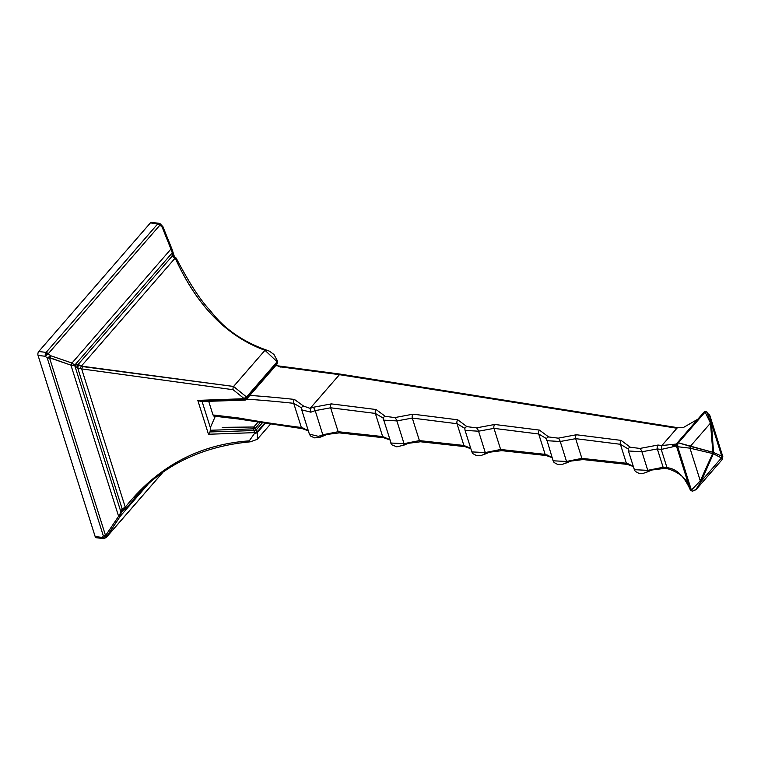<?xml version="1.0" encoding="UTF-8"?>
<svg xmlns="http://www.w3.org/2000/svg" width="761" height="761" viewBox="0 0 761 761"><rect width="100%" height="100%" fill="white"/><g stroke="black" fill="none" stroke-linecap="round" stroke-linejoin="round"><path stroke-width="1.14" d="M49.494 357.775L105.56 535.601L118.592 516.262L70.944 365.156L49.494 357.775L105.56 535.601L103.296 535.811L47.306 358.222L50.064 357.784L70.944 365.156L118.592 516.262L105.56 535.601L103.296 535.811L102.497 537.428L95.163 536.562L38.05 355.416L45.384 356.281L47.306 358.222L103.296 535.811L102.497 537.428A2.816 1.56 96.7 0 0 103.582 538.598L96.247 537.732A2.816 1.56 -83.3 0 1 95.163 536.562L102.497 537.428A2.816 1.56 96.7 0 0 103.582 538.598L106.217 537.58L120.295 516.196L147.967 484.329L120.295 516.196A2.34 0.618 -143.9 0 1 119.02 515.882L118.592 516.262A2.34 0.809 35.6 0 0 120.067 516.5A2.34 0.809 -144.4 0 1 118.592 516.262L120.999 512.248L74.835 365.813L70.944 365.156L74.35 365.603L77.708 367.924L122.16 508.909L120.999 512.248L74.835 365.813L77.708 367.924L122.16 508.909L125.261 507.216L81.646 368.904L77.708 367.924L80.038 368.581L81.351 366.117L78.954 364.852A2.34 0.828 112.7 0 0 77.708 367.924A2.34 0.828 -67.3 0 1 78.954 364.852L78.022 364.576A2.34 0.875 98 0 0 77.451 367.791A2.34 0.875 -82 0 1 78.022 364.576L74.939 365.223A2.34 1.76 105.6 0 1 74.835 365.813A2.34 1.76 -74.4 0 0 74.939 365.223L74.711 365.175A2.34 1.37 154.9 0 1 74.35 365.603A2.34 1.37 -25.1 0 0 74.711 365.175L72 363.026A2.34 0.923 104.9 0 1 71.505 365.194A2.34 0.923 -75.1 0 0 72 363.026L71.648 362.921A2.34 0.818 109.3 0 1 70.944 365.156A2.34 0.818 -70.7 0 0 71.648 362.921L50.645 355.72A2.34 0.98 108.4 0 1 50.064 357.784A2.34 0.98 -71.6 0 0 50.645 355.72L48.951 356.909L49.494 357.775L48.951 356.909L47.306 358.222L49.494 357.775M152.352 223.144A2.816 1.56 96.7 0 0 150.402 222.906L38.735 351.515A2.816 1.56 96.7 0 0 38.05 355.416L95.163 536.562A2.816 1.56 96.7 0 0 97.294 537.228M162.502 472.695L106.397 537.304L162.502 472.695M162.654 472.591L106.217 537.58L104.238 538.046L102.497 537.428L104.238 538.046L106.397 537.304L107.32 535.449L105.541 536.4L103.296 535.811L105.541 536.4A2.34 0.485 -99.6 0 0 105.56 535.601A2.34 0.485 80.4 0 1 105.541 536.4L107.32 535.449A2.34 0.675 -147.3 0 1 106.007 535.211A2.34 0.675 32.7 0 0 107.32 535.449L120.295 516.196L121.227 512.705L120.295 516.196A2.34 0.618 36.1 0 1 119.02 515.882L120.818 512.99A2.34 1.075 -10.6 0 0 121.227 512.705A2.34 1.075 169.4 0 1 120.818 512.99L121.979 509.014A2.34 1.227 83 0 0 123.149 509.965A2.34 1.227 -97 0 1 123.149 509.965A2.34 1.227 -97 0 1 121.979 509.014L122.16 508.909A2.34 1.636 76.2 0 0 123.9 509.832A2.34 1.636 -103.8 0 1 122.16 508.909L124.043 508.158A2.34 1.284 36.9 0 0 126.174 508.291A2.34 1.284 -143.1 0 1 124.043 508.158L125.261 507.216A2.34 0.847 37.9 0 0 126.792 507.482A2.34 0.847 -142.1 0 1 125.261 507.216C157.717 466.541 199.04 444.424 249.237 440.866C199.04 444.424 157.717 466.541 125.261 507.216L81.646 368.904L233.113 389.718L81.646 368.904A2.34 0.732 -71.4 0 0 82.369 366.564A2.34 0.732 108.6 0 1 81.646 368.904L80.038 368.581L81.351 366.117L175.097 258.15L175.677 259.101C197.185 306.065 226.949 336.457 264.971 350.298L233.57 386.464A2.34 1.027 95 0 0 233.113 389.718L243.52 398.117L233.113 389.718A2.34 1.027 -85 0 1 233.57 386.464L81.351 366.117L175.097 258.15L175.677 259.101C197.061 305.941 226.826 336.343 264.971 350.298L233.57 386.464L82.369 366.564L78.022 364.576L74.711 365.175L172.271 252.823L172.081 256.248L78.022 364.576L172.081 256.248A2.34 1.313 -69.2 0 1 173.232 255.905L173.232 255.905A2.34 1.313 110.8 0 0 172.081 256.248L175.097 258.15L175.991 257.903L175.097 258.15L172.081 256.248L172.214 253.185L173.384 255.962L170.949 249.066L72 363.026L50.645 355.72L48.447 353.504L45.384 356.281L47.306 358.222L50.645 355.72L46.155 352.372L46.611 355.273L48.447 353.504L46.069 352.372A2.816 1.56 96.7 0 0 45.384 356.281L46.611 355.273L46.155 352.372L38.735 351.515L150.402 222.906L157.803 223.801L46.155 352.372L157.803 223.801A2.816 2.273 -50.1 0 1 160.324 223.924A2.816 2.273 -50.1 0 1 160.504 224.095L160 225.037L162.198 227.254L162.502 226.131L161.779 226.378L162.502 226.131L162.198 227.254L170.949 249.066L72 363.026L74.711 365.175L172.271 252.823A2.34 0.989 -14 0 0 172.538 252.519L172.081 249.37L172.538 252.519A2.34 0.989 166 0 1 172.271 252.823L170.949 249.066A2.34 0.78 -20.2 0 1 172.072 249.332A2.34 0.78 159.8 0 0 170.949 249.066L170.806 248.714A2.34 0.666 -24.2 0 1 171.862 248.818A2.34 0.666 155.8 0 0 170.806 248.714L162.198 227.254A2.34 0.647 -19.7 0 1 163.215 227.425A2.34 0.647 160.3 0 0 163.215 227.425A2.34 0.647 160.3 0 0 162.198 227.254L160 225.037L160.504 224.095A2.816 2.273 129.9 0 0 160.314 223.915A2.816 2.273 129.9 0 0 157.803 223.801L160 225.037L48.447 353.504L160 225.037L157.736 223.772L150.402 222.906A2.816 1.56 -83.3 0 1 151.449 222.402L158.783 223.268A2.816 1.56 96.7 0 0 157.736 223.772A2.816 1.56 96.7 0 1 158.783 223.268L160.324 223.924L162.949 226.749A2.34 2.216 154.4 0 0 162.502 226.131A2.34 2.216 -25.6 0 1 163.054 226.997A2.34 2.216 154.4 0 0 162.949 226.749L163.054 226.997M171.881 248.914L163.225 227.453L171.862 248.818A2.34 0.666 155.8 0 1 171.881 248.914L172.081 249.37A2.34 0.78 159.8 0 0 172.072 249.323L171.872 248.818M173.042 255.582L172.538 253.289L173.042 255.582M123.929 509.822A2.34 1.636 -103.8 0 1 123.9 509.832L122.578 510.431L121.227 512.705L123.682 509.88L121.227 512.705L122.778 510.212M142.269 489.78L126.174 508.291M257.266 439.316L257.627 432.181L265.256 423.401L257.627 432.181A2.34 1.227 162.5 0 1 254.612 433.313L249.237 440.866A2.34 1.18 88.4 0 0 250.236 441.837A2.34 1.18 -91.6 0 1 249.237 440.866L254.612 433.313L254.402 432.648L208.476 434.255L197.803 400.391L243.72 398.793L243.52 398.117A2.34 1.227 -17.5 0 0 246.526 396.985L246.716 397.594A2.34 1.227 162.5 0 1 243.71 398.726L197.803 400.391L201.503 401.513L245.166 399.611L244.338 400.115A2.34 2.331 30.4 0 0 246.45 399.306L275.748 365.565M210.16 428.034A2.816 1.474 -17.5 0 1 210.588 428.453L209.998 431.944L210.635 428.567L201.988 401.161M257.275 439.306L257.437 431.573L264.619 423.297L257.437 431.573L256.276 429.841L262.279 422.926L256.276 429.841L255.515 428.043L260.233 422.602L255.515 428.043A2.34 0.875 -22.9 0 0 253.394 428.852L253.813 427.007L253.394 428.852L210.569 430.25L253.394 428.852L254.098 430.545A2.34 0.885 -22.7 0 1 256.219 429.737L255.515 428.043A2.34 0.875 157.1 0 0 253.394 428.852L254.107 431.126A2.34 0.637 -32 0 1 256.276 429.841L256.219 429.737A2.34 0.885 157.3 0 0 254.098 430.545L209.998 431.944L208.476 434.255L254.402 432.648L254.107 431.126L254.402 432.648A2.34 1.018 -25.7 0 0 257.285 431.202A2.34 1.018 154.3 0 1 254.402 432.648L254.421 432.705A2.34 1.227 -17.5 0 0 257.437 431.573L257.627 432.181A2.34 1.227 162.5 0 1 254.612 433.313L254.421 432.705A2.34 1.227 -17.5 0 0 257.437 431.573L256.276 429.841A2.34 0.637 148 0 0 254.107 431.126L254.098 430.545L209.998 431.944L208.476 434.255L197.803 400.391L200.333 401.313L244.443 399.915L243.72 398.793L244.214 399.763A2.34 2.235 36.4 0 0 246.583 399.087L246.802 397.965A2.34 1.417 171.8 0 1 243.72 398.793A2.34 1.417 -8.2 0 0 246.802 397.965L246.716 397.594A2.34 1.227 162.5 0 1 243.71 398.726L243.52 398.117A2.34 1.227 -17.5 0 0 246.526 396.985L233.57 386.464L246.526 396.985L277.128 361.751L264.971 350.298L277.128 361.751A2.34 1.227 -17.5 0 0 277.423 360.819L273.941 354.474L269.508 351.211L266.074 349.927A2.34 1.389 105.6 0 0 264.971 350.298A2.34 1.389 -74.4 0 1 266.074 349.927C225.437 335.382 212.233 311.896 208.324 308.5C199.097 298.198 188.576 281.76 176.771 259.197A2.34 0.713 153.6 0 0 175.677 259.101A2.34 0.713 -26.4 0 1 176.771 259.197A2.34 0.713 153.6 0 1 176.799 259.32M210.34 427.634L215.306 416.277L210.34 427.634M214.469 415.544L213.004 414.964L208.552 400.847L213.004 414.964L237.489 417.846A2.816 1.56 96.7 0 0 238.564 419.016A2.816 1.56 96.7 0 0 239.62 418.512M253.813 427.007L222.202 427.349L253.813 427.007L257.95 422.231L253.813 427.007L255.515 428.043L253.813 427.007M302.393 428.652A2.816 1.541 97.2 0 1 301.346 427.492A1404.007 907.531 -139 0 1 240.057 418.227A2.816 1.465 99.9 0 0 240.98 419.378A2.816 1.465 -80.1 0 1 240.057 418.227A49.712 32.133 41 0 0 237.489 417.846A2.816 1.56 -83.3 0 0 238.564 419.016L213.841 416.105L213.004 414.964L237.489 417.846A49.712 32.133 41 0 1 240.057 418.227A1404.007 907.531 -139 0 0 301.346 427.492L293.727 403.33A1404.007 907.531 -139 0 0 246.602 399.135A1404.007 907.531 -139 0 1 293.727 403.33L301.346 427.492A2.816 1.541 97.2 0 0 302.402 428.662A2.816 1.541 97.2 0 0 303.449 428.148M280.933 367.278A2.816 1.693 -83.9 0 0 279.734 366.089A2.816 1.693 -83.9 0 0 278.602 366.593L339.435 374.669L310.165 408.381L303.601 406.098L294.393 399.42A1406.823 909.347 -139 0 0 249.836 395.406A1406.823 909.347 41 0 1 294.393 399.42A2.816 1.57 96.2 0 0 293.727 403.33L301.451 407.82L293.727 403.33A2.816 1.57 96.2 0 1 294.393 399.42L303.601 406.098A2.816 2.359 -178.9 0 0 301.508 408.296A2.816 2.359 1.1 0 1 303.601 406.098L310.165 408.381L310.878 412.186L310.165 408.381L313.199 407.287L310.165 408.381L339.435 374.669A2.816 1.617 -81 0 1 340.576 374.165L678.003 427.73A2.816 1.617 99 0 0 676.862 428.224L339.435 374.669A2.816 1.617 -81 0 1 340.586 374.165L279.725 366.089A2.816 1.693 96.1 0 0 278.602 366.593L339.435 374.669L676.862 428.224A2.816 1.617 99 0 1 678.003 427.73A2.816 1.617 99 0 1 678.032 427.739L678.003 427.73M238.564 419.016L240.98 419.378A2.816 1.465 99.9 0 0 242.036 418.864M301.346 427.492L308.224 430.469M301.423 407.706L301.594 408.971A2.816 2.359 1.1 0 1 301.508 408.296M340.31 432.372A2.816 1.57 -83.8 0 1 339.254 432.876A2.816 1.57 -83.8 0 1 338.16 431.706L322.807 434.769L318.507 436.367L309.375 434.103L301.717 409.846L310.878 412.186L315.197 410.626A2.816 0.78 -117.5 0 0 313.199 407.287L331.33 403.891L376.058 409.523L385.294 416.362L394.883 417.57L413.014 414.174L457.742 419.806L466.969 426.655L476.567 427.863L494.688 424.467L539.425 430.098L548.652 436.947L558.251 438.155L576.372 434.75L621.1 440.391L630.336 447.23L639.925 448.438L658.056 445.042L661.918 445.527L676.938 428.234A2.816 1.617 -81.1 0 1 678.08 427.739A2.816 1.617 98.9 0 0 676.938 428.234L661.918 445.527L661.233 449.437L657.342 448.942A2.816 1.541 -82.8 0 1 658.056 445.042L661.918 445.527L661.233 449.437L676.415 445.984L661.233 449.437L666.997 467.701C676.215 468.519 683.939 475.806 690.16 489.561L676.453 446.089A2.34 1.227 -17.5 0 0 677.499 446.697L676.415 445.984L677.357 446.051L677.775 443.425A2.34 0.656 -141.2 0 0 676.89 443.33A2.34 0.656 -141.2 0 0 676.862 443.378L676.415 445.984L672.581 445.432L676.415 445.975L676.89 443.33A2.34 0.656 38.8 0 1 677.775 443.425L678.203 442.797A2.34 1.512 -139 0 0 677.033 443.159A2.34 1.512 -139 0 0 676.948 443.273L676.862 443.378M676.481 444.024L661.918 445.527L676.481 444.024M246.393 399.373L246.45 399.306A2.34 2.331 -149.6 0 1 244.338 400.115L244.443 399.915A2.34 2.331 30 0 0 246.564 399.106A2.34 2.331 -150 0 1 244.443 399.915L244.214 399.763A2.34 2.235 -143.6 0 0 246.583 399.087L275.786 365.527L246.45 399.306L246.716 397.594L277.318 362.36L277.109 363.929L246.421 399.344L275.786 365.527M277.128 361.751L246.526 396.985L246.716 397.594L277.318 362.36L277.128 361.751A2.34 1.227 -17.5 0 0 277.423 360.819L277.613 361.427A2.34 1.227 162.5 0 1 277.318 362.36L277.128 361.751M277.442 361.142A2.34 1.227 162.5 0 1 277.613 361.427A2.34 1.227 162.5 0 1 277.318 362.36L277.404 362.721A2.34 1.436 -8.9 0 0 277.708 361.827A2.34 1.436 -8.9 0 0 277.641 361.608M277.128 363.91A2.34 1.056 -140.6 0 1 277.109 363.929L277.708 361.827A2.34 1.436 171.1 0 1 277.404 362.721L277.109 363.929A2.34 1.056 39.4 0 0 277.128 363.91A2.34 1.056 39.4 0 0 277.166 363.863M277.042 364.005A2.34 0.647 39.7 0 0 277.052 363.996A2.34 0.647 -140.3 0 1 277.033 364.015L275.824 365.48A2.34 0.647 39.7 0 0 275.834 365.47L277.042 364.005M319.116 437.585L318.507 436.367L319.116 437.585L322.255 435.996A2.816 0.771 62.1 0 0 322.845 436.196A2.816 0.771 -117.9 0 0 322.807 434.769A2.816 0.771 62.1 0 1 322.845 436.196L319.125 437.585L314.493 437.851L310.517 436.005L309.375 434.131M695.63 490.008L701.271 481.19L700.291 480.885L691.178 490.084L677.499 446.697L691.178 490.084A2.34 1.227 162.5 0 1 690.132 489.475L676.453 446.089A2.34 1.227 -17.5 0 0 677.499 446.697L691.178 490.084A2.34 1.227 162.5 0 1 690.132 489.475L690.16 489.561A2.34 1.836 -16.5 0 0 691.407 490.617L692.824 491.14L691.407 490.617A2.34 1.836 163.5 0 1 690.16 489.561C683.939 475.806 676.215 468.519 666.997 467.701L668.082 468.871L669.119 468.357M665.276 467.939A2.816 1.57 -83.8 0 1 664.22 468.453A2.816 1.57 -83.8 0 1 663.126 467.273L666.997 467.701L668.082 468.871C680.505 472.866 687.868 479.772 690.17 489.599L690.198 489.665M668.082 468.871L664.229 468.453A2.816 1.57 -83.8 0 1 663.126 467.273L647.773 470.346A2.816 0.771 62.1 0 1 647.801 471.772A2.816 0.771 62.1 0 1 647.221 471.573M664.229 468.453L651.901 470.013L647.801 471.772A2.816 0.771 -117.9 0 0 647.773 470.346L634.341 469.699L634.217 468.833M584.029 459.045A2.816 1.57 -83.8 0 1 582.974 459.558A2.816 1.57 -83.8 0 1 581.88 458.379L626.37 463.249A2.816 1.57 96.2 0 0 627.464 464.429M546.541 439.135A2.816 2.35 1 0 1 548.652 436.947A2.816 2.35 -179 0 0 546.541 439.135A2.816 2.35 1 0 0 546.636 439.81L546.759 440.695L560.239 441.494L575.668 438.659A2.816 1.541 -82.8 0 1 576.372 434.75L621.1 440.391A2.816 1.541 97.2 0 0 620.396 444.291L626.37 463.249A2.816 1.57 96.2 0 0 627.473 464.429A2.816 1.57 96.2 0 0 628.519 463.915M633.342 466.541L627.473 464.429L582.983 459.558A2.816 1.57 -83.8 0 1 581.88 458.379L566.526 461.451A2.816 0.771 62.1 0 1 566.565 462.878A2.816 0.771 62.1 0 1 565.984 462.678M582.983 459.558L570.664 461.118L566.555 462.878A2.816 0.771 -117.9 0 0 566.526 461.451L553.104 460.805L552.981 459.939M502.793 450.151A2.816 1.57 -83.8 0 1 501.737 450.664A2.816 1.57 -83.8 0 1 500.643 449.485L545.133 454.355A2.816 1.57 96.2 0 0 546.227 455.535M464.857 428.843A2.816 2.35 1 0 1 466.969 426.655A2.816 2.35 -179 0 0 464.857 428.843A2.816 2.35 1 0 0 464.952 429.518L465.076 430.403L478.555 431.202L493.984 428.367A2.816 1.541 -82.8 0 1 494.688 424.467L539.425 430.098A2.816 1.541 97.2 0 0 538.712 433.998L545.133 454.355A2.816 1.57 96.2 0 0 546.236 455.535A2.816 1.57 96.2 0 0 547.283 455.021M552.106 457.646L546.236 455.535L501.746 450.664A2.816 1.57 -83.8 0 1 500.643 449.485L485.29 452.557A2.816 0.771 62.1 0 1 485.318 453.984A2.816 0.771 62.1 0 1 484.738 453.784M501.746 450.664L489.418 452.224L485.318 453.984A2.816 0.771 -117.9 0 0 485.29 452.557L471.858 451.91L471.734 451.045M421.546 441.256A2.816 1.57 -83.8 0 1 420.491 441.77A2.816 1.57 -83.8 0 1 419.406 440.6L463.887 445.47A2.816 1.57 96.2 0 0 464.981 446.64A2.816 1.57 96.2 0 0 466.036 446.127M383.183 418.56A2.816 2.35 1 0 1 385.294 416.362A2.816 2.35 -179 0 0 383.183 418.56A2.816 2.35 1 0 0 383.268 419.235L383.392 420.12L396.871 420.919L412.3 418.074A2.816 1.541 -82.8 0 1 413.014 414.174L457.742 419.806A2.816 1.541 97.2 0 0 457.028 423.715L463.887 445.47A2.816 1.57 96.2 0 0 464.99 446.64L470.859 448.752M464.99 446.64L420.5 441.77A2.816 1.57 -83.8 0 1 419.406 440.6L404.043 443.663A2.816 0.771 62.1 0 1 404.081 445.09A2.816 0.771 62.1 0 1 403.501 444.89M420.5 441.77L408.181 443.33L404.072 445.09A2.816 0.771 -117.9 0 0 404.043 443.663L390.621 443.026L390.498 442.151M301.717 409.846L310.878 412.186L315.197 410.626L322.807 434.769L338.16 431.706L330.616 407.791A2.816 1.541 -82.8 0 1 331.33 403.891L376.058 409.523A2.816 1.541 97.2 0 0 375.354 413.423L382.65 436.576A2.816 1.57 96.2 0 0 383.753 437.746L339.263 432.876A2.816 1.57 -83.8 0 1 338.16 431.706L382.65 436.576A2.816 1.57 96.2 0 0 383.744 437.746A2.816 1.57 96.2 0 0 384.8 437.233M309.375 434.103L309.251 433.228M628.32 450.103L628.443 450.978L628.32 450.103A2.816 2.35 1 0 1 630.336 447.23L621.1 440.391A2.816 1.541 97.2 0 0 620.396 444.291L575.668 438.659A2.816 1.541 -82.8 0 1 576.372 434.75L558.251 438.155A2.816 0.78 62.5 0 1 560.239 441.494A2.816 0.78 -117.5 0 0 558.251 438.155L548.652 436.947L539.425 430.098A2.816 1.541 97.2 0 0 538.712 433.998L493.984 428.367A2.816 1.541 -82.8 0 1 494.688 424.467L476.567 427.863A2.816 0.78 62.5 0 1 478.555 431.202A2.816 0.78 -117.5 0 0 476.567 427.863L466.969 426.655L457.742 419.806A2.816 1.541 97.2 0 0 457.028 423.715L412.3 418.074A2.816 1.541 -82.8 0 1 413.014 414.174L394.883 417.57A2.816 0.78 62.5 0 1 396.871 420.919A2.816 0.78 -117.5 0 0 394.883 417.57L385.294 416.362L376.058 409.523A2.816 1.541 97.2 0 0 375.354 413.423L330.616 407.791A2.816 1.541 -82.8 0 1 331.33 403.891L313.199 407.287A2.816 0.78 62.5 0 1 315.197 410.626L330.616 407.791L315.197 410.626L322.807 434.769L318.507 436.367L309.366 434.103M382.65 436.576L375.354 413.423L383.125 418.074L375.354 413.423L330.616 407.791L338.16 431.706L382.65 436.576L389.48 439.42M464.952 429.518L464.771 428.243L457.028 423.715L464.809 428.367M545.133 454.355L538.712 433.998L546.484 438.65L538.712 433.998L493.984 428.367L500.643 449.485L545.133 454.355L551.963 457.209M626.37 463.249L620.396 444.291L628.167 448.942L620.396 444.291L575.668 438.659L581.88 458.379L626.37 463.249L633.209 466.103M628.129 448.819L628.443 450.978L641.913 451.777A2.816 0.78 -117.5 0 0 639.925 448.438L630.336 447.23A2.816 2.35 -179 0 0 628.225 449.428M658.056 445.042L639.925 448.438A2.816 0.78 62.5 0 1 641.913 451.777L657.342 448.942A2.816 1.541 -82.8 0 1 658.056 445.042M657.342 448.942L641.913 451.777L647.773 470.346L663.126 467.273L657.342 448.942L663.126 467.273L666.997 467.701L661.233 449.437L657.342 448.942M628.443 450.978L641.913 451.777L647.773 470.346L634.341 469.699L628.443 450.978M575.668 438.659L560.239 441.494L566.526 461.451L581.88 458.379L575.668 438.659M546.636 439.81L546.759 440.695L560.239 441.494L566.526 461.451L553.104 460.805L546.455 438.536M493.984 428.367L478.555 431.202L485.29 452.557L500.643 449.485L493.984 428.367M465.076 430.403L478.555 431.202L485.29 452.557L471.858 451.91L465.076 430.403M463.887 445.47L457.028 423.715L412.3 418.074L419.406 440.6L463.887 445.47L470.726 448.315M412.3 418.074L396.871 420.919L404.043 443.663L419.406 440.6L412.3 418.074M383.268 419.235L383.392 420.12L396.871 420.919L404.043 443.663L390.621 443.016M690.16 489.561L692.462 491.283A2.816 1.56 96.7 0 1 691.388 490.113A2.816 1.56 96.7 0 0 692.462 491.283L696.467 489.161M696.42 489.218L701.271 481.19L713.352 453.756L712.667 453.546A2.816 1.903 -75.5 0 0 712.886 452.281L678.393 442.816L705.133 412.024L678.393 442.816A2.816 1.56 96.7 0 0 677.709 446.726L677.775 443.425L678.393 442.816A2.816 1.56 96.7 0 0 677.709 446.726L689.97 448.162L712.667 453.546L700.291 480.885L701.271 481.19L721.438 457.96L722.16 459.558M677.128 443.064L703.697 412.472A2.34 1.512 41 0 1 703.773 412.367A2.34 1.512 41 0 1 704.943 411.996L678.203 442.797A2.34 1.512 -139 0 0 677.033 443.159A2.34 1.512 -139 0 0 676.948 443.273M703.697 412.472A2.34 1.512 41 0 1 703.773 412.367A2.34 1.512 41 0 1 704.943 411.996L705.418 411.596A2.34 2.121 -134.2 0 0 703.839 412.291M703.963 412.158A2.34 2.121 45.8 0 1 703.982 412.148A2.34 2.121 45.8 0 1 705.418 411.596L706.065 411.501M707.54 413.575L710.365 422.507L707.54 413.575M722.256 459.463L722.836 456.667L713.571 452.5A2.816 2.635 113.1 0 1 713.352 453.756L721.438 457.96L701.271 481.19L713.352 453.756L721.438 457.96A2.816 2.721 -60.5 0 0 721.751 456.162L711.44 423.449L709.423 414.498M707.264 412.681A2.816 1.56 96.7 0 0 706.179 411.511A2.816 1.56 96.7 0 0 705.133 412.024L710.46 423.135L690.294 446.365A2.816 1.655 103.6 0 1 689.97 448.162A2.816 1.655 -76.4 0 0 690.294 446.365L678.393 442.816L705.133 412.024L710.46 423.135A2.816 0.761 -7.3 0 1 711.44 423.449L721.751 456.162L713.571 452.5A2.816 2.635 113.1 0 1 713.352 453.756L712.667 453.546L700.291 480.885L689.97 448.162L712.667 453.546A2.816 1.903 -75.5 0 0 712.886 452.281A2.816 0.599 -1.5 0 1 713.571 452.5L711.44 423.449L709.87 415.563M677.709 446.726L689.97 448.162L700.291 480.885L691.388 490.113L677.709 446.726M705.133 412.024L706.179 411.511A2.816 1.56 96.7 0 0 705.133 412.024M721.751 456.162A2.816 2.721 119.5 0 1 721.438 457.96M713.571 452.5L711.44 423.449A2.816 0.761 172.7 0 0 710.46 423.135L712.886 452.281L690.294 446.365L710.46 423.135L712.886 452.281A2.816 0.599 -1.5 0 1 713.571 452.5M123.729 509.556L125.613 507.387L123.729 509.556M176.771 259.197L173.793 256.124A2.34 0.818 112.3 0 0 172.975 256.571A2.34 0.818 -67.7 0 1 173.793 256.124A2.34 0.818 -67.7 0 1 173.803 256.134L172.937 255.277L173.413 256.78M45.384 356.281L38.05 355.416A2.816 1.56 -83.3 0 1 38.735 351.515L46.069 352.372A2.816 1.56 96.7 0 0 45.384 356.281M174.307 256.371L172.072 249.332M126.012 508.5L123.9 509.832M270.402 424.191L257.218 439.363L250.236 441.837C176.571 448.638 143.182 488.115 134.136 498.541M201.77 401.542L244.481 400.143L246.421 399.344M240.98 419.378L302.402 428.662L308.357 430.907M705.951 411.482L703.773 412.367L676.89 443.33M697.827 419.216L683.169 427.625L678.07 427.739M279.725 366.089L275.71 365.613M647.801 471.772L643.426 473.294L638.898 473.332L635.311 471.411L634.351 469.718M566.555 462.878L562.189 464.4L557.651 464.438L554.075 462.517L553.104 460.824M485.318 453.984L480.942 455.506L476.415 455.544L472.828 453.623L471.868 451.929M404.072 445.09L396.833 446.84L391.592 444.728L383.087 417.96M389.622 439.858L383.753 437.746M339.263 432.876L326.935 434.436L322.835 436.196M696.8 488.781L721.923 459.844M710.023 416.048L706.179 411.511M710.232 416.686L722.627 456.02"/></g></svg>
